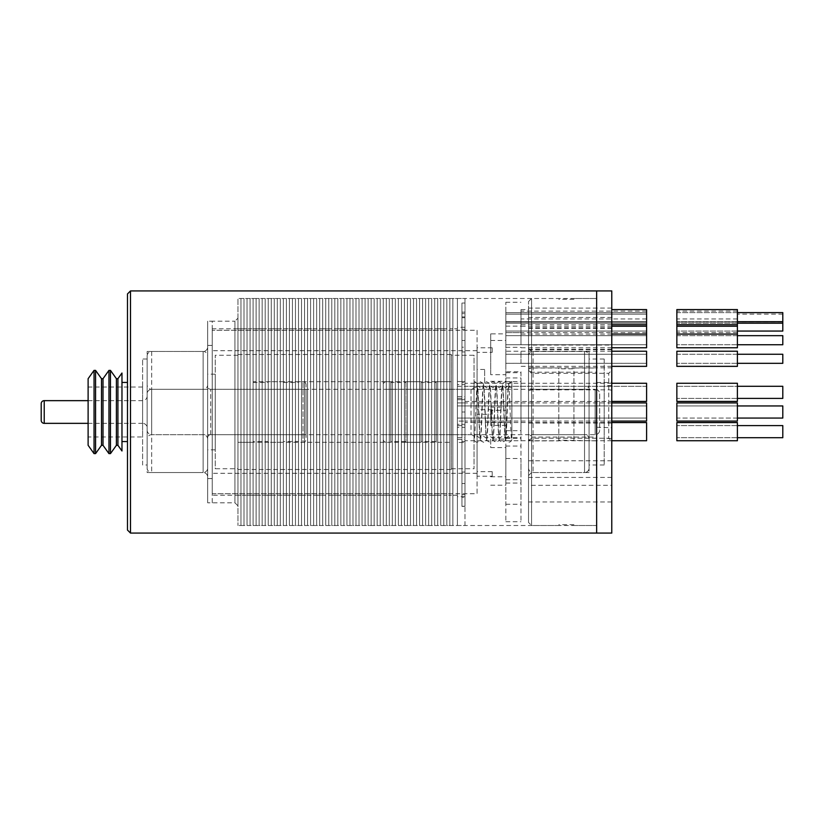<?xml version="1.0" encoding="UTF-8"?>
<svg xmlns="http://www.w3.org/2000/svg" width="824" height="824" viewBox="0 0 824 824"><rect width="100%" height="100%" fill="white"/><g stroke="black" fill="none" stroke-linecap="round" stroke-linejoin="round"><path stroke-width="0.62" stroke-dasharray="4.12 3.09" d="M147.146 468.001L147.146 355.999L147.146 468.001A4.542 4.542 0 0 0 151.688 472.543L203.137 472.543L203.137 351.457L203.137 472.543A4.542 4.542 0 0 0 207.679 468.001L207.679 355.999L207.679 468.001M147.146 355.999A4.542 4.542 0 0 1 151.688 351.457L203.137 351.457A4.542 4.542 0 0 1 207.679 355.999M207.679 384.757L207.679 439.243L207.679 384.757A4.542 4.542 0 0 1 203.137 389.299L151.688 389.299A4.542 4.542 0 0 1 147.146 384.757L147.146 439.243L147.146 384.757M207.679 439.243A4.542 4.542 0 0 0 203.137 434.701L151.688 434.701A4.542 4.542 0 0 0 147.146 439.243M212.221 345.411L212.221 478.589L212.221 345.411L207.679 345.411L207.679 478.589L207.679 345.411M212.221 478.589L207.679 478.589M212.221 502.805L212.221 321.195L207.679 321.195L207.679 502.805L207.679 321.195L207.679 502.805L207.679 321.195L234.922 321.195L234.922 502.805L207.679 502.805L212.221 502.805L212.221 321.195M457.402 328.755L457.402 495.245L457.402 328.755L452.86 328.755L452.86 495.245L452.86 328.755L449.832 328.755L449.832 495.245L449.832 328.755L446.814 328.755L446.814 495.245L446.814 328.755L443.786 328.755L443.786 495.245L443.786 328.755L440.758 328.755L440.758 495.245L440.758 328.755L437.729 328.755L437.729 495.245L437.729 328.755L434.701 328.755L434.701 495.245L434.701 328.755L431.673 328.755L431.673 495.245L431.673 328.755L428.645 328.755L428.645 495.245L428.645 328.755L425.617 328.755L425.617 495.245L425.617 328.755L422.599 328.755L422.599 495.245L422.599 328.755L419.571 328.755L419.571 495.245L419.571 328.755L416.542 328.755L416.542 495.245L416.542 328.755L413.514 328.755L413.514 495.245L413.514 328.755L410.486 328.755L410.486 495.245L410.486 328.755L407.458 328.755L407.458 495.245L407.458 328.755L404.429 328.755L404.429 495.245L404.429 328.755L401.401 328.755L401.401 495.245L401.401 328.755L398.383 328.755L398.383 495.245L398.383 328.755L395.355 328.755L395.355 495.245L395.355 328.755L392.327 328.755L392.327 495.245L392.327 328.755L389.299 328.755L389.299 495.245L389.299 328.755L386.271 328.755L386.271 495.245L386.271 328.755L383.242 328.755L383.242 495.245L383.242 328.755L380.214 328.755L380.214 495.245L380.214 328.755L377.186 328.755L377.186 495.245L377.186 328.755L374.168 328.755L374.168 495.245L374.168 328.755L371.14 328.755L371.14 495.245L371.14 328.755L368.112 328.755L368.112 495.245L368.112 328.755L365.084 328.755L365.084 495.245L365.084 328.755L362.055 328.755L362.055 495.245L362.055 328.755L359.027 328.755L359.027 495.245L359.027 328.755L355.999 328.755L355.999 495.245L355.999 328.755L352.971 328.755L352.971 495.245L352.971 328.755L349.953 328.755L349.953 495.245L349.953 328.755L346.925 328.755L346.925 495.245L346.925 328.755L343.896 328.755L343.896 495.245L343.896 328.755L340.868 328.755L340.868 495.245L340.868 328.755L337.84 328.755L337.84 495.245L337.84 328.755L334.812 328.755L334.812 495.245L334.812 328.755L331.784 328.755L331.784 495.245L331.784 328.755L328.755 328.755L328.755 495.245L328.755 328.755L325.727 328.755L325.727 495.245L325.727 328.755L322.709 328.755L322.709 495.245L322.709 328.755L319.681 328.755L319.681 495.245L319.681 328.755L316.653 328.755L316.653 495.245L316.653 328.755L313.625 328.755L313.625 495.245L313.625 328.755L310.596 328.755L310.596 495.245L310.596 328.755L307.568 328.755L307.568 495.245L307.568 328.755L304.54 328.755L304.54 495.245L304.54 328.755L301.512 328.755L301.512 495.245L301.512 328.755L298.494 328.755L298.494 495.245L298.494 328.755L295.466 328.755L295.466 495.245L295.466 328.755L292.438 328.755L292.438 495.245L292.438 328.755L289.409 328.755L289.409 495.245L289.409 328.755L286.381 328.755L286.381 495.245L286.381 328.755L283.353 328.755L283.353 495.245L283.353 328.755L280.325 328.755L280.325 495.245L280.325 328.755L277.297 328.755L277.297 495.245L277.297 328.755L274.279 328.755L274.279 495.245L274.279 328.755L271.251 328.755L271.251 495.245L271.251 328.755L268.222 328.755L268.222 495.245L268.222 328.755L265.194 328.755L265.194 495.245L265.194 328.755L262.166 328.755L262.166 495.245L262.166 328.755L259.138 328.755L259.138 495.245L259.138 328.755L256.11 328.755L256.11 495.245L256.11 328.755L253.081 328.755L253.081 495.245L253.081 328.755L250.063 328.755L250.063 495.245L250.063 328.755L247.035 328.755L247.035 495.245L247.035 328.755L244.007 328.755L244.007 495.245L244.007 328.755L240.979 328.755L240.979 495.245L240.979 328.755L237.951 328.755L237.951 495.245L237.951 328.755M457.402 495.245L452.86 495.245L452.86 328.755L452.86 495.245L449.832 495.245L449.832 328.755L449.832 495.245L446.814 495.245L446.814 328.755L446.814 495.245L443.786 495.245L443.786 328.755L443.786 495.245L440.758 495.245L440.758 328.755L440.758 495.245L437.729 495.245L437.729 328.755L437.729 495.245L434.701 495.245L434.701 328.755L434.701 495.245L431.673 495.245L431.673 328.755L431.673 495.245L428.645 495.245L428.645 328.755L428.645 495.245L425.617 495.245L425.617 328.755L425.617 495.245L422.599 495.245L422.599 328.755L422.599 495.245L419.571 495.245L419.571 328.755L419.571 495.245L416.542 495.245L416.542 328.755L416.542 495.245L413.514 495.245L413.514 328.755L413.514 495.245L410.486 495.245L410.486 328.755L410.486 495.245L407.458 495.245L407.458 328.755L407.458 495.245L404.429 495.245L404.429 328.755L404.429 495.245L401.401 495.245L401.401 328.755L401.401 495.245L398.383 495.245L398.383 328.755L398.383 495.245L395.355 495.245L395.355 328.755L395.355 495.245L392.327 495.245L392.327 328.755L392.327 495.245L389.299 495.245L389.299 328.755L389.299 495.245L386.271 495.245L386.271 328.755L386.271 495.245L383.242 495.245L383.242 328.755L383.242 495.245L380.214 495.245L380.214 328.755L380.214 495.245L377.186 495.245L377.186 328.755L377.186 495.245L374.168 495.245L374.168 328.755L374.168 495.245L371.14 495.245L371.14 328.755L371.14 495.245L368.112 495.245L368.112 328.755L368.112 495.245L365.084 495.245L365.084 328.755L365.084 495.245L362.055 495.245L362.055 328.755L362.055 495.245L359.027 495.245L359.027 328.755L359.027 495.245L355.999 495.245L355.999 328.755L355.999 495.245L352.971 495.245L352.971 328.755L352.971 495.245L349.953 495.245L349.953 328.755L349.953 495.245L346.925 495.245L346.925 328.755L346.925 495.245L343.896 495.245L343.896 328.755L343.896 495.245L340.868 495.245L340.868 328.755L340.868 495.245L337.84 495.245L337.84 328.755L337.84 495.245L334.812 495.245L334.812 328.755L334.812 495.245L331.784 495.245L331.784 328.755L331.784 495.245L328.755 495.245L328.755 328.755L328.755 495.245L325.727 495.245L325.727 328.755L325.727 495.245L322.709 495.245L322.709 328.755L322.709 495.245L319.681 495.245L319.681 328.755L319.681 495.245L316.653 495.245L316.653 328.755L316.653 495.245L313.625 495.245L313.625 328.755L313.625 495.245L310.596 495.245L310.596 328.755L310.596 495.245L307.568 495.245L307.568 328.755L307.568 495.245L304.54 495.245L304.54 328.755L304.54 495.245L301.512 495.245L301.512 328.755L301.512 495.245L298.494 495.245L298.494 328.755L298.494 495.245L295.466 495.245L295.466 328.755L295.466 495.245L292.438 495.245L292.438 328.755L292.438 495.245L289.409 495.245L289.409 328.755L289.409 495.245L286.381 495.245L286.381 328.755L286.381 495.245L283.353 495.245L283.353 328.755L283.353 495.245L280.325 495.245L280.325 328.755L280.325 495.245L277.297 495.245L277.297 328.755L277.297 495.245L274.279 495.245L274.279 328.755L274.279 495.245L271.251 495.245L271.251 328.755L271.251 495.245L268.222 495.245L268.222 328.755L268.222 495.245L265.194 495.245L265.194 328.755L265.194 495.245L262.166 495.245L262.166 328.755L262.166 495.245L259.138 495.245L259.138 328.755L259.138 495.245L256.11 495.245L256.11 328.755L256.11 495.245L253.081 495.245L253.081 328.755L253.081 495.245L250.063 495.245L250.063 328.755L250.063 495.245L247.035 495.245L247.035 328.755L247.035 495.245L244.007 495.245L244.007 328.755L244.007 495.245L240.979 495.245L240.979 328.755L240.979 495.245L237.951 495.245M240.979 525.506L240.979 298.494L237.951 298.494L237.951 525.506L237.951 298.494L237.951 525.506L237.951 298.494L596.648 298.494L596.648 525.506L237.951 525.506L240.979 525.506L240.979 298.494L240.979 525.506L244.007 525.506L244.007 298.494L240.979 298.494L240.979 525.506M244.007 298.494L244.007 525.506L244.007 298.494L244.007 525.506L247.035 525.506L247.035 298.494L244.007 298.494M247.035 298.494L247.035 525.506L247.035 298.494L247.035 525.506L250.063 525.506L250.063 298.494L247.035 298.494M250.063 298.494L250.063 525.506L250.063 298.494L250.063 525.506L253.081 525.506L253.081 298.494L250.063 298.494M253.081 298.494L253.081 525.506L253.081 298.494L253.081 525.506L256.11 525.506L256.11 298.494L253.081 298.494M256.11 298.494L256.11 525.506L256.11 298.494L256.11 525.506L259.138 525.506L259.138 298.494L256.11 298.494M259.138 298.494L259.138 525.506L259.138 298.494L259.138 525.506L262.166 525.506L262.166 298.494L259.138 298.494M262.166 298.494L262.166 525.506L262.166 298.494L262.166 525.506L265.194 525.506L265.194 298.494L262.166 298.494M265.194 298.494L265.194 525.506L265.194 298.494L265.194 525.506L268.222 525.506L268.222 298.494L265.194 298.494M268.222 298.494L268.222 525.506L268.222 298.494L268.222 525.506L271.251 525.506L271.251 298.494L268.222 298.494M271.251 298.494L271.251 525.506L271.251 298.494L271.251 525.506L274.279 525.506L274.279 298.494L271.251 298.494M274.279 298.494L274.279 525.506L274.279 298.494L274.279 525.506L277.297 525.506L277.297 298.494L274.279 298.494M277.297 298.494L277.297 525.506L277.297 298.494L277.297 525.506L280.325 525.506L280.325 298.494L277.297 298.494M280.325 298.494L280.325 525.506L280.325 298.494L280.325 525.506L283.353 525.506L283.353 298.494L280.325 298.494M283.353 298.494L283.353 525.506L283.353 298.494L283.353 525.506L286.381 525.506L286.381 298.494L283.353 298.494M286.381 298.494L286.381 525.506L286.381 298.494L286.381 525.506L289.409 525.506L289.409 298.494L286.381 298.494M289.409 298.494L289.409 525.506L289.409 298.494L289.409 525.506L292.438 525.506L292.438 298.494L289.409 298.494M292.438 298.494L292.438 525.506L292.438 298.494L292.438 525.506L295.466 525.506L295.466 298.494L292.438 298.494M295.466 298.494L295.466 525.506L295.466 298.494L295.466 525.506L298.494 525.506L298.494 298.494L295.466 298.494M298.494 298.494L298.494 525.506L298.494 298.494L298.494 525.506L301.512 525.506L301.512 298.494L298.494 298.494M301.512 298.494L301.512 525.506L301.512 298.494L301.512 525.506L304.54 525.506L304.54 298.494L301.512 298.494M304.54 298.494L304.54 525.506L304.54 298.494L304.54 525.506L307.568 525.506L307.568 298.494L304.54 298.494M307.568 298.494L307.568 525.506L307.568 298.494L307.568 525.506L310.596 525.506L310.596 298.494L307.568 298.494M310.596 298.494L310.596 525.506L310.596 298.494L310.596 525.506L313.625 525.506L313.625 298.494L310.596 298.494M313.625 298.494L313.625 525.506L313.625 298.494L313.625 525.506L316.653 525.506L316.653 298.494L313.625 298.494M316.653 298.494L316.653 525.506L316.653 298.494L316.653 525.506L319.681 525.506L319.681 298.494L316.653 298.494M319.681 298.494L319.681 525.506L319.681 298.494L319.681 525.506L322.709 525.506L322.709 298.494L319.681 298.494M322.709 298.494L322.709 525.506L322.709 298.494L322.709 525.506L325.727 525.506L325.727 298.494L322.709 298.494M325.727 298.494L325.727 525.506L325.727 298.494L325.727 525.506L328.755 525.506L328.755 298.494L325.727 298.494M328.755 298.494L328.755 525.506L328.755 298.494L328.755 525.506L331.784 525.506L331.784 298.494L328.755 298.494M331.784 298.494L331.784 525.506L331.784 298.494L331.784 525.506L334.812 525.506L334.812 298.494L331.784 298.494M334.812 298.494L334.812 525.506L334.812 298.494L334.812 525.506L337.84 525.506L337.84 298.494L334.812 298.494M337.84 298.494L337.84 525.506L337.84 298.494L337.84 525.506L340.868 525.506L340.868 298.494L337.84 298.494M340.868 298.494L340.868 525.506L340.868 298.494L340.868 525.506L343.896 525.506L343.896 298.494L340.868 298.494M343.896 298.494L343.896 525.506L343.896 298.494L343.896 525.506L346.925 525.506L346.925 298.494L343.896 298.494M346.925 298.494L346.925 525.506L346.925 298.494L346.925 525.506L349.953 525.506L349.953 298.494L346.925 298.494M349.953 298.494L349.953 525.506L349.953 298.494L349.953 525.506L352.971 525.506L352.971 298.494L349.953 298.494M352.971 298.494L352.971 525.506L352.971 298.494L352.971 525.506L355.999 525.506L355.999 298.494L352.971 298.494M355.999 298.494L355.999 525.506L355.999 298.494L355.999 525.506L359.027 525.506L359.027 298.494L355.999 298.494M359.027 298.494L359.027 525.506L359.027 298.494L359.027 525.506L362.055 525.506L362.055 298.494L359.027 298.494M362.055 298.494L362.055 525.506L362.055 298.494L362.055 525.506L365.084 525.506L365.084 298.494L362.055 298.494M365.084 298.494L365.084 525.506L365.084 298.494L365.084 525.506L368.112 525.506L368.112 298.494L365.084 298.494M368.112 298.494L368.112 525.506L368.112 298.494L368.112 525.506L371.14 525.506L371.14 298.494L368.112 298.494M371.14 298.494L371.14 525.506L371.14 298.494L371.14 525.506L374.168 525.506L374.168 298.494L371.14 298.494M374.168 298.494L374.168 525.506L374.168 298.494L374.168 525.506L377.186 525.506L377.186 298.494L374.168 298.494M377.186 298.494L377.186 525.506L377.186 298.494L377.186 525.506L380.214 525.506L380.214 298.494L377.186 298.494M380.214 298.494L380.214 525.506L380.214 298.494L380.214 525.506L383.242 525.506L383.242 298.494L380.214 298.494M383.242 298.494L383.242 525.506L383.242 298.494L383.242 525.506L386.271 525.506L386.271 298.494L383.242 298.494M386.271 298.494L386.271 525.506L386.271 298.494L386.271 525.506L389.299 525.506L389.299 298.494L386.271 298.494M389.299 298.494L389.299 525.506L389.299 298.494L389.299 525.506L392.327 525.506L392.327 298.494L389.299 298.494M392.327 298.494L392.327 525.506L392.327 298.494L392.327 525.506L395.355 525.506L395.355 298.494L392.327 298.494M395.355 298.494L395.355 525.506L395.355 298.494L395.355 525.506L398.383 525.506L398.383 298.494L395.355 298.494M398.383 298.494L398.383 525.506L398.383 298.494L398.383 525.506L401.401 525.506L401.401 298.494L398.383 298.494M401.401 298.494L401.401 525.506L401.401 298.494L401.401 525.506L404.429 525.506L404.429 298.494L401.401 298.494M404.429 298.494L404.429 525.506L404.429 298.494L404.429 525.506L407.458 525.506L407.458 298.494L404.429 298.494M407.458 298.494L407.458 525.506L407.458 298.494L407.458 525.506L410.486 525.506L410.486 298.494L407.458 298.494M410.486 298.494L410.486 525.506L410.486 298.494L410.486 525.506L413.514 525.506L413.514 298.494L410.486 298.494M413.514 298.494L413.514 525.506L413.514 298.494L413.514 525.506L416.542 525.506L416.542 298.494L413.514 298.494M416.542 298.494L416.542 525.506L416.542 298.494L416.542 525.506L419.571 525.506L419.571 298.494L416.542 298.494M419.571 298.494L419.571 525.506L419.571 298.494L419.571 525.506L422.599 525.506L422.599 298.494L419.571 298.494M422.599 298.494L422.599 525.506L422.599 298.494L422.599 525.506L425.617 525.506L425.617 298.494L422.599 298.494M425.617 298.494L425.617 525.506L425.617 298.494L425.617 525.506L428.645 525.506L428.645 298.494L425.617 298.494M428.645 298.494L428.645 525.506L428.645 298.494L428.645 525.506L431.673 525.506L431.673 298.494L428.645 298.494M431.673 298.494L431.673 525.506L431.673 298.494L431.673 525.506L434.701 525.506L434.701 298.494L431.673 298.494M434.701 298.494L434.701 525.506L434.701 298.494L434.701 525.506L437.729 525.506L437.729 298.494L434.701 298.494M437.729 298.494L437.729 525.506L437.729 298.494L437.729 525.506L440.758 525.506L440.758 298.494L437.729 298.494M440.758 298.494L440.758 525.506L440.758 298.494L440.758 525.506L443.786 525.506L443.786 298.494L440.758 298.494M443.786 298.494L443.786 525.506L443.786 298.494L443.786 525.506L446.814 525.506L446.814 298.494L443.786 298.494M446.814 298.494L446.814 525.506L446.814 298.494L446.814 525.506L449.832 525.506L449.832 298.494L446.814 298.494M449.832 298.494L449.832 525.506L449.832 298.494L449.832 525.506L452.86 525.506L452.86 298.494L449.832 298.494M452.86 298.494L452.86 525.506L452.86 298.494L452.86 525.506L457.402 525.506L457.402 298.494L457.402 525.506L457.402 298.494L452.86 298.494M446.814 493.731L212.221 493.731L212.221 330.269L212.221 493.731L212.221 330.269L212.221 493.731L477.075 493.731L477.075 330.269L212.221 330.269L446.814 330.269L446.814 493.731L446.814 330.269M446.814 495.245L446.814 328.755L446.814 495.245L212.221 495.245L212.221 328.755L212.221 495.245M446.814 328.755L212.221 328.755M492.216 476.2L492.216 471.658L492.216 476.2L477.075 476.2L477.075 471.658L477.075 476.2M492.216 471.658L477.075 471.658M492.216 352.342L492.216 347.8L492.216 352.342L477.075 352.342L477.075 347.8L477.075 352.342M492.216 347.8L477.075 347.8M492.216 414.266L492.216 409.734L492.216 414.266L477.075 414.266L477.075 409.734L477.075 414.266M492.216 409.734L477.075 409.734M484.646 383.057L484.646 369.43L484.646 383.057L477.075 383.057L477.075 369.43L477.075 383.057M484.646 369.43L477.075 369.43M477.075 473.295L477.075 350.705L477.075 473.295L212.221 473.295L212.221 350.705L212.221 473.295M477.075 350.705L212.221 350.705M477.075 330.269L477.075 493.731M464.973 389.299L464.973 303.026L464.973 434.701L464.973 389.299L461.945 389.299L461.945 434.701L464.973 434.701L461.945 434.701L461.945 389.299L464.973 389.299M464.973 340.456L464.973 421.085L464.973 340.456L461.945 340.456L461.945 317.755L464.973 317.755L461.945 317.755L461.945 351.951L464.973 351.951L461.945 351.951L461.945 340.456L464.973 340.456M461.945 329.25L464.973 329.25L461.945 329.25L461.945 418.056L464.973 418.056L464.973 405.944L464.973 418.056L464.973 405.944L464.973 418.056L461.945 418.056L461.945 405.944L464.973 405.944L461.945 405.944L461.945 347.203L464.973 347.203L461.945 347.203L461.945 418.056L464.973 418.056L461.945 418.056L461.945 329.25M464.973 506.245L464.973 424.319L464.973 506.369L464.973 424.319L464.973 506.245L461.945 506.245L461.945 483.544L464.973 483.544L461.945 483.544L461.945 472.049L461.945 494.75L464.973 494.75L461.945 494.75L461.945 506.245L464.973 506.245M461.945 472.049L464.973 472.049L461.945 472.049L461.945 497.191L464.973 497.191L461.945 497.191L461.945 506.369L464.973 506.369L461.945 506.369L461.945 424.319L461.945 472.049M461.945 412L464.973 412L461.945 412L461.945 313.625L464.973 313.625L461.945 313.625L461.945 316.9L464.973 316.9L461.945 316.9L461.945 381.656L464.973 381.522L464.973 399.681L464.973 381.522L457.402 381.522L461.945 381.522L461.945 382.583L461.945 303.026L464.973 303.026L461.945 303.026L461.945 412L464.973 412L461.945 412L461.945 434.701L464.973 434.701L461.945 434.701L461.945 312.162L464.973 312.162L461.945 312.162L461.945 382.583L464.973 382.583L461.945 382.583L461.945 303.026L461.945 412M461.945 424.319L464.973 424.319L464.973 442.478L464.973 424.319L461.945 424.319L464.973 424.319L461.945 424.319L461.945 506.369L461.945 441.417L464.973 441.417L461.945 441.417L461.945 442.478L461.945 424.319L457.402 424.319L457.402 442.478L464.973 442.478L457.402 442.478L457.402 424.319L457.402 442.478L457.402 424.319L464.973 424.319M457.402 399.681L464.973 399.681L457.402 399.681L457.402 381.522L457.402 399.681M457.402 402.915L464.973 402.915L464.973 421.085L464.973 402.915L464.973 421.085L464.973 402.915L457.402 402.915L457.402 421.085L464.973 421.085L457.402 421.085L457.402 402.915M464.973 496.759L464.973 327.241L464.973 496.759L457.402 496.759L457.402 327.241L457.402 496.759M464.973 327.241L457.402 327.241M464.973 298.494L464.973 525.506L457.402 525.506L457.402 298.494L464.973 298.494L464.973 525.506M461.945 405.944L464.973 405.944L461.945 405.944M457.402 427.347L457.402 439.45L457.402 427.347L464.973 427.347L464.973 439.45L464.973 427.347M457.402 439.45L464.973 439.45M457.402 405.944L646.593 405.944L646.593 418.056L457.402 418.056L457.402 405.944L457.402 418.056L457.402 405.944L457.402 418.056L646.593 418.056L646.593 405.944L457.402 405.944M457.402 384.551L457.402 396.653L457.402 384.551L464.973 384.551L464.973 396.653L464.973 384.551M457.402 396.653L464.973 396.653M142.603 436.967L142.603 387.033L142.603 436.967L88.117 436.967L88.117 387.033L88.117 436.967M142.603 387.033L88.117 387.033M147.146 464.973L147.146 359.027L147.146 464.973L142.603 464.973L142.603 359.027L142.603 464.973M147.146 359.027L142.603 359.027M147.146 351.457L203.137 351.457A4.542 4.542 0 0 0 207.679 346.925L207.679 477.075A4.542 4.542 0 0 0 203.137 472.543L147.146 472.543L147.146 351.457L147.146 472.543M207.679 477.075L207.679 346.925M237.951 505.833L234.922 502.805L234.922 321.195L237.951 318.167L237.951 505.833L237.951 318.167M127.473 441.561L127.473 382.439L127.473 441.561M121.973 441.561L121.973 382.439L121.973 441.561M88.117 378.7L88.117 445.3M94.049 370.378L94.049 453.622M95.563 370.378L95.563 453.622M101.507 378.7L101.507 445.3M103.01 378.7L103.01 445.3M108.953 370.378L108.953 453.622M110.468 370.378L110.468 453.622M116.4 378.7L116.4 445.3M117.914 378.7L117.914 445.3M121.973 373.014L121.973 450.986M127.473 293.952L127.473 530.048M130.491 290.923L130.491 533.077M596.648 290.923L596.648 533.077L596.648 290.923M596.648 440.871L596.648 437.081L531.562 437.081L528.534 440.098L531.562 440.871L558.806 440.871L558.806 440.15L596.648 440.871L596.648 525.506L596.648 298.494L596.648 368.009L573.937 368.009L573.937 368.812L558.806 368.812L558.806 368.009L531.562 368.009L528.534 369.183L528.534 522.488L528.534 301.512L528.534 369.183L531.562 372.201L596.648 372.201L596.648 368.009M436.215 442.272L436.215 381.728L436.215 442.272L451.346 442.272L451.346 381.728L451.346 442.272L237.951 442.272L237.951 381.728L237.951 442.272L237.951 381.728L237.951 442.272L253.081 442.272L253.081 381.728L253.081 442.272M436.215 381.728L451.346 381.728L451.346 442.272L451.346 381.728L253.081 381.728M451.346 469.515L451.346 354.485L451.346 469.515L237.951 469.515L237.951 354.485L237.951 469.515M451.346 354.485L237.951 354.485M383.242 389.299L383.242 434.701L383.242 389.299L471.029 389.299A3.028 3.028 0 0 0 474.047 386.271L474.047 437.729L474.047 386.271M383.242 434.701L471.029 434.701A3.028 3.028 0 0 1 474.047 437.729M383.242 439.243A3.028 3.028 0 0 0 386.271 442.272L390.813 442.272L390.813 381.728L386.271 381.728L386.271 442.272L386.271 381.728A3.028 3.028 0 0 0 383.242 384.757L383.242 439.243L383.242 384.757M451.346 355.247L451.346 468.753L451.346 355.247L474.047 355.247L474.047 468.753L474.047 355.247M451.346 468.753L474.047 468.753M436.215 382.491L436.215 441.51L436.215 382.491L421.085 382.491L421.085 441.51L421.085 382.491M436.215 441.51L421.085 441.51M405.944 382.491L405.944 441.51L405.944 382.491L390.813 382.491L390.813 441.51L390.813 382.491M405.944 441.51L390.813 441.51M405.944 381.728L405.944 442.272L405.944 381.728L421.085 381.728L421.085 442.272L421.085 381.728M405.944 442.272L421.085 442.272M390.813 381.728L390.813 442.272M306.054 434.701L306.054 389.299L306.054 434.701L210.707 434.701A3.028 3.028 0 0 0 207.679 437.729L207.679 386.271L207.679 437.729M306.054 389.299L210.707 389.299A3.028 3.028 0 0 1 207.679 386.271M306.054 384.757A3.028 3.028 0 0 0 303.026 381.728L298.494 381.728L298.494 442.272L303.026 442.272L303.026 381.728L303.026 442.272A3.028 3.028 0 0 0 306.054 439.243L306.054 384.757L306.054 439.243M283.353 442.272L283.353 381.728L283.353 442.272L268.222 442.272L268.222 381.728L268.222 442.272M283.353 381.728L268.222 381.728M283.353 441.51L283.353 382.491L283.353 441.51L298.494 441.51L298.494 382.491L298.494 441.51M283.353 382.491L298.494 382.491M253.081 441.51L253.081 382.491L253.081 441.51L268.222 441.51L268.222 382.491L268.222 441.51M253.081 382.491L268.222 382.491M215.249 374.168L215.249 449.832L215.249 374.168L207.679 374.168L207.679 449.832L207.679 374.168M215.249 449.832L207.679 449.832M237.951 468.753L237.951 355.247L237.951 468.753L215.249 468.753L215.249 355.247L215.249 468.753M237.951 355.247L215.249 355.247M298.494 442.272L298.494 381.728M88.117 423.351L142.603 423.351L142.603 400.649L142.603 423.351A4.542 4.542 0 0 1 147.146 427.893L147.146 396.107L147.146 427.893M88.117 400.649L142.603 400.649A4.542 4.542 0 0 0 147.146 396.107M147.146 430.159A4.542 4.542 0 0 0 151.688 434.701L151.688 389.299L151.688 434.701L151.688 389.299L151.688 434.701L595.134 434.701A4.542 4.542 0 0 0 599.666 430.159L599.666 393.841A4.542 4.542 0 0 0 595.134 389.299L595.134 434.701L595.134 389.299L151.688 389.299A4.542 4.542 0 0 0 147.146 393.841L147.146 430.159L147.146 393.841M599.666 393.841L599.666 430.159M511.828 387.785A3.028 3.028 0 0 1 508.799 384.757A3.028 3.028 0 0 1 511.889 381.728L511.889 387.785A3.028 3.028 0 0 1 511.828 387.785L511.889 437.791L511.889 381.728M511.828 381.728L509.201 383.222L508.635 384.921C507.646 389.979 506.698 436.257 505.885 438.234L508.676 436.215L511.477 438.234C510.664 436.257 509.716 389.979 508.727 384.921L508.161 383.222L505.534 381.728L502.898 383.222L502.341 384.921C501.353 389.979 500.395 436.257 499.581 438.234L502.382 436.215L505.184 438.234C504.37 436.257 503.423 389.979 502.434 384.921L501.868 383.222L499.241 381.728L496.604 383.222L496.038 384.921C495.059 389.979 494.101 436.257 493.288 438.234L496.089 436.215L498.891 438.234C498.077 436.257 497.119 389.979 496.13 384.921L495.574 383.222L492.937 381.728L490.311 383.222L489.744 384.921C488.756 389.979 487.808 436.257 486.994 438.234L489.796 436.215L492.587 438.234C491.784 436.257 490.826 389.979 489.837 384.921L489.271 383.222L486.644 381.728L484.018 383.222L483.451 384.921C482.462 389.979 481.504 436.257 480.701 438.234L483.492 436.215L486.294 438.234C485.48 436.257 484.533 389.979 483.544 384.921L482.977 383.222L480.351 381.728L477.714 383.222L477.158 384.921C476.169 389.979 475.211 436.257 474.397 438.234L477.199 436.215L480.001 438.234C479.187 436.257 478.229 389.979 477.251 384.921L476.684 383.222L474.047 381.728L474.047 438.224L474.047 381.728A3.028 3.028 0 0 1 477.075 384.757A3.028 3.028 0 0 1 474.047 387.785L474.047 439.336C474.428 441.046 475.479 442.024 477.199 442.272L479.836 440.778L480.392 439.079C481.381 434.021 482.339 387.743 483.142 385.766L480.351 387.785L477.549 385.766C478.363 387.743 479.311 434.021 480.299 439.079L480.866 440.778L483.492 442.272L486.129 440.778L486.696 439.079C487.674 434.021 488.632 387.743 489.446 385.766L486.644 387.785L483.843 385.766C484.656 387.743 485.614 434.021 486.593 439.079L487.159 440.778L489.796 442.272L492.422 440.778L492.989 439.079C493.978 434.021 494.925 387.743 495.739 385.766L492.937 387.785L490.146 385.766C490.95 387.743 491.907 434.021 492.896 439.079L493.452 440.778L496.089 442.272L498.716 440.778L499.282 439.079C500.271 434.021 501.219 387.743 502.032 385.766L499.241 387.785L496.439 385.766C497.253 387.743 498.201 434.021 499.19 439.079L499.756 440.778L502.382 442.272L505.019 440.778L505.576 439.079C506.564 434.021 507.522 387.743 508.336 385.766L505.534 387.785L502.733 385.766C503.546 387.743 504.494 434.021 505.483 439.079L506.049 440.778L508.676 442.272C510.787 441.911 511.848 440.819 511.889 438.996L511.889 387.785M464.973 386.291L464.973 398.404L464.973 386.291L646.593 386.291L646.593 398.404L646.593 386.291L646.593 398.404L646.593 386.291L457.402 386.291L457.402 398.404L457.402 386.291M464.973 401.422L464.973 383.263L464.973 401.422L611.779 401.422M646.593 383.263L646.593 401.422M676.854 386.291L676.854 398.404L676.854 386.291L676.854 398.404L676.854 386.291L737.398 386.291L737.398 398.404L737.398 386.291L737.398 398.404L737.398 386.291L737.398 398.404L737.398 386.291L676.854 386.291M676.854 383.263L676.854 401.422M737.398 383.263L737.398 401.422M782.8 398.404L782.8 386.291M611.779 402.915L464.973 402.915M611.779 421.085L464.973 421.085M646.593 402.915L646.593 421.085M737.398 418.056L676.854 418.056L676.854 405.944L676.854 418.056L676.854 405.944L676.854 418.056L737.398 418.056L737.398 405.944L676.854 405.944L737.398 405.944L737.398 418.056M676.854 402.915L676.854 421.085M737.398 402.915L737.398 421.085M782.8 418.056L782.8 405.944M646.593 418.056L646.593 405.944L646.593 418.056M464.973 437.41L464.973 425.596L464.973 437.41M646.593 437.41L646.593 425.596L646.593 437.41M646.593 422.578L646.593 440.737M464.973 423.021L464.973 440.737L464.973 423.021M676.854 437.41L676.854 425.596L676.854 437.41M737.398 437.41L737.398 425.596L737.398 437.41M737.398 422.578L737.398 440.737M676.854 422.578L676.854 440.737M782.8 437.709L782.8 425.596M457.402 425.895L457.402 437.709L457.402 425.895M604.208 385.581L604.208 438.481L604.208 385.581M611.779 438.419L611.779 385.519L611.779 438.419M528.534 328.446L528.534 345.071L528.534 328.446M611.779 345.05L611.779 328.426L611.779 345.071L528.534 345.071M528.534 485.336L528.534 501.96L528.534 485.336L611.779 485.315L611.779 501.96L611.779 485.315M528.534 460.801L528.534 477.436L528.534 460.801M611.779 477.415L611.779 460.781L611.779 477.415M528.534 308.094L528.534 326.232L528.534 308.094L611.779 308.073L611.779 326.232L611.779 308.073M528.534 309.597L528.534 327.736L528.534 309.597M611.779 327.715L611.779 309.577L611.779 327.715M528.534 317.456L528.534 335.595L528.534 317.456L611.779 317.436L611.779 335.595L611.779 317.436M528.534 331.145L528.534 349.283L528.534 331.145L611.779 331.124L611.779 349.283L611.779 331.124M528.534 349.726L528.534 367.864L528.534 349.726M611.779 367.844L611.779 349.706L611.779 367.864L528.534 367.864M611.779 370.306L611.779 441.262L611.779 370.306L608.751 373.293L608.751 438.234L608.751 373.293L596.648 373.324L596.648 372.201M573.937 440.871L573.937 368.009M573.937 525.506L596.648 525.506L596.648 298.494L573.937 298.494M611.779 533.077L611.779 290.923M573.937 440.15L573.937 368.812M558.806 440.15L558.806 368.812M528.534 348.593L528.534 475.561L528.534 348.593M589.078 359.161L589.078 464.973L589.078 359.161M604.208 359.161L604.208 464.973L604.208 359.161M589.078 351.611L589.078 472.543L589.078 351.611M558.806 440.871L558.806 368.009M528.534 390.679L531.562 389.824L531.562 298.494L531.562 525.506L531.562 389.824L608.751 389.824A3.028 0.865 0 0 1 611.779 390.679M596.648 437.081L596.648 373.293M611.779 335.595L528.534 335.595M611.779 349.283L528.534 349.283M520.974 363.024L520.974 351.22L520.974 363.024M505.833 363.024L505.833 351.22L505.833 363.024M520.974 344.442L520.974 332.639L520.974 344.442M505.833 344.442L505.833 332.639L505.833 344.442M520.974 330.754L520.974 318.95L520.974 330.754M505.833 330.754L505.833 318.95L505.833 330.754M520.974 322.895L520.974 311.091L520.974 322.895M505.833 322.895L505.833 311.091L505.833 322.895M520.974 321.391L520.974 309.587L520.974 321.391M505.833 321.391L505.833 309.587L505.833 321.391M520.974 342.671L520.974 326.149L520.974 342.671M505.833 342.671L505.833 326.149L505.833 342.671M520.974 499.571L520.974 483.049L520.974 499.571M505.833 499.571L505.833 483.049L505.833 499.571M520.974 475.036L520.974 458.515L520.974 475.036M505.833 475.036L505.833 458.515L505.833 475.036M520.974 431.055L520.974 377.948L520.974 431.055M505.833 431.055L505.833 377.948L505.833 431.055M505.833 371.789L505.833 521.726L505.833 302.274L505.833 371.789L520.974 371.789L520.974 521.726L520.974 371.789M505.833 447.597L505.833 485.223L505.833 447.597L490.702 447.597L490.702 439.12L505.833 439.12M505.833 374.683L505.833 333.864L505.833 381.296L505.833 374.683L490.702 374.683L490.702 333.864L505.833 333.864M505.833 425.4L505.833 407.138L505.833 425.4L490.702 425.4L490.702 410.301L505.833 410.301M505.833 437.493L520.974 437.493M490.702 439.12L490.702 447.597M490.702 485.223L505.833 485.223M490.702 476.746L505.833 476.746M490.702 333.864L490.702 374.683M490.702 381.296L505.833 381.296M490.702 340.477L505.833 340.477M490.702 410.301L490.702 425.4M490.702 422.238L505.833 422.238M490.702 407.138L505.833 407.138M505.833 320.68L505.833 314.119L505.833 320.68M646.593 320.68L646.593 314.119L646.593 320.68M646.593 309.608L646.593 347.759M505.833 315.283L505.833 326.222L505.833 315.283M782.8 312.626L782.8 331.042M676.854 316.632L676.854 323.193L676.854 316.632M737.398 320.68L737.398 314.119L737.398 320.68M737.398 347.759L737.398 309.608M676.854 309.608L676.854 347.759M505.833 321.679L505.833 312.615L505.833 321.69L505.833 312.615L505.833 321.679L646.593 321.69L646.593 312.615L646.593 321.69L646.593 312.615L646.593 321.679L505.833 321.69M505.833 309.608L505.833 324.718L505.833 309.608M676.854 312.626L676.854 321.69L676.854 312.615L676.854 321.69L676.854 312.626L737.398 312.615L737.398 321.69L737.398 312.615L676.854 312.615M737.398 321.69L676.854 321.69L737.398 321.69M505.833 331.042L505.833 321.978L505.833 331.063L505.833 321.978L505.833 331.042L646.593 331.063L646.593 321.978L646.593 331.063L646.593 321.978L646.593 331.042L505.833 331.063M505.833 318.97L505.833 334.081L505.833 318.97M737.398 321.978L737.398 331.063L737.398 321.978L676.854 321.978L676.854 331.063L676.854 321.978L676.854 331.063L676.854 321.988L782.8 321.978M737.398 331.063L676.854 331.063L737.398 331.063M505.833 344.731L505.833 335.667L505.833 344.741L505.833 335.667L505.833 344.731L646.593 344.741L646.593 335.667L646.593 344.741L646.593 335.667L646.593 344.731L505.833 344.741M646.593 332.639L505.833 332.639L505.833 347.769L505.833 332.639L520.974 332.639M676.854 335.677L676.854 344.741L676.854 335.667L676.854 344.741L676.854 335.677L737.398 335.667L737.398 344.741L737.398 335.667L676.854 335.667M782.8 335.677L782.8 344.731M737.398 332.639L676.854 332.639M737.398 344.741L676.854 344.741L737.398 344.741M505.833 363.312L505.833 354.248L505.833 363.322L505.833 354.248L505.833 363.312L646.593 363.322L646.593 354.248L646.593 363.322L646.593 354.248L646.593 363.312L505.833 363.322M611.779 351.22L505.833 351.22L505.833 366.35L505.833 351.22L520.974 351.22M646.593 351.24L646.593 366.33M676.854 354.258L676.854 363.322L676.854 354.248L676.854 363.322L676.854 354.258L737.398 354.248L737.398 363.322L737.398 354.248L676.854 354.248M782.8 354.258L782.8 363.312M737.398 366.33L737.398 351.24M676.854 351.24L676.854 366.33M737.398 363.322L676.854 363.322L737.398 363.322M528.534 468.001L528.534 355.999L528.534 468.001A4.542 4.542 0 0 0 533.077 472.543L584.535 472.543L584.535 351.457L584.535 472.543A4.542 4.542 0 0 0 589.078 468.001L589.078 355.999L589.078 468.001M528.534 355.999A4.542 4.542 0 0 1 533.077 351.457L584.535 351.457A4.542 4.542 0 0 1 589.078 355.999M589.078 384.757L589.078 439.243L589.078 384.757A4.542 4.542 0 0 1 584.535 389.299L533.077 389.299A4.542 4.542 0 0 1 528.534 384.757L528.534 439.243L528.534 384.757M589.078 439.243A4.542 4.542 0 0 0 584.535 434.701L533.077 434.701A4.542 4.542 0 0 0 528.534 439.243M203.137 389.299L203.137 434.701L203.137 389.299M151.688 351.457L151.688 472.543L151.688 351.457M471.029 389.299L471.029 434.701L471.029 389.299M210.707 434.701L210.707 389.299L210.707 434.701M44.228 423.351L44.228 400.649M596.648 382.501L608.751 382.501A3.028 0.865 0 0 0 611.779 381.636M531.562 472.389L531.562 351.457L531.562 472.389M596.648 373.324L531.562 373.324L528.534 370.306M596.648 427.265L611.779 427.708M528.534 423.031L611.779 423.031M596.648 438.203L531.562 438.203L528.534 441.221M505.833 438.389L520.974 438.389M505.833 430.674L520.974 430.674M505.833 372.695L520.974 372.695M505.833 381.584L520.974 381.584M584.535 389.299L584.535 434.701L584.535 389.299M533.077 351.457L533.077 472.543L533.077 351.457M533.077 434.701L533.077 389.299L533.077 434.701M611.779 383.263L464.973 383.263M457.402 398.404L464.973 398.404M737.398 398.404L676.854 398.404L737.398 398.404M457.402 425.596L464.973 425.596M611.779 440.737L464.973 440.737M611.779 422.578L464.973 422.578M457.402 437.709L464.973 437.709M737.398 425.596L676.854 425.596L737.398 425.596M737.398 437.709L676.854 437.709L737.398 437.709M611.779 385.519L604.208 385.519M611.779 328.426L528.534 328.426M611.779 460.781L528.534 460.781M520.974 309.587L528.534 309.577M611.779 349.706L528.534 349.706M573.937 524.754L558.806 524.754M589.078 472.543L531.562 472.543L528.534 475.561M558.806 525.506L531.562 525.506L528.534 522.488M604.208 359.027L589.078 359.027M589.078 351.457L531.562 351.457L528.534 348.439M528.534 301.512L531.562 298.494L558.806 298.494M604.208 464.973L589.078 464.973M573.937 299.246L558.806 299.246M528.534 441.262L531.562 438.234L608.751 438.234L611.779 441.262M611.779 327.736L528.534 327.736M611.779 326.232L528.534 326.232M611.779 477.436L528.534 477.436M611.779 501.96L528.534 501.96M611.779 438.481L604.208 438.481M646.593 318.95L520.974 318.95M646.593 311.091L520.974 311.091M505.833 326.149L520.974 326.149M505.833 483.049L520.974 483.049M505.833 458.515L520.974 458.515M505.833 377.948L520.974 377.948M505.833 302.274L520.974 302.274M505.833 438.409L520.974 438.409M505.833 521.726L520.974 521.726M505.833 446.052L520.974 446.052M505.833 479.702L520.974 479.702M505.833 504.237L520.974 504.237M505.833 347.337L520.974 347.337M611.779 324.718L520.974 324.718M611.779 326.222L520.974 326.222M611.779 334.081L520.974 334.081M611.779 347.769L520.974 347.769M611.779 366.35L520.974 366.35M646.593 323.193L505.833 323.193L646.593 323.193M646.593 314.119L505.833 314.119L646.593 314.119M782.8 314.119L737.398 314.119M737.398 323.193L676.854 323.193L737.398 323.193M737.398 311.091L676.854 311.091M646.593 312.615L505.833 312.615L646.593 312.615M646.593 321.978L505.833 321.978L646.593 321.978M737.398 318.95L676.854 318.95M646.593 335.667L505.833 335.667L646.593 335.667M646.593 354.248L505.833 354.248L646.593 354.248"/><path stroke-width="1.24" d="M596.648 533.077L596.648 290.923L130.491 290.923L130.491 533.077L596.648 533.077L596.648 290.923L611.779 290.923L611.779 533.077L596.648 533.077M130.491 533.077L127.473 530.048L127.473 293.952L130.491 290.923M127.473 382.439L121.973 382.439M127.473 441.561L121.973 441.561M117.914 445.3L117.914 378.7L121.973 373.014L121.973 450.986L117.914 445.3L116.4 445.3L116.4 378.7L110.468 370.378L108.953 370.378L108.953 453.622L110.468 453.622L110.468 370.378M117.914 378.7L116.4 378.7M116.4 445.3L110.468 453.622M108.953 453.622L103.01 445.3L103.01 378.7L108.953 370.378M103.01 378.7L101.507 378.7L95.563 370.378L94.049 370.378L94.049 453.622L95.563 453.622L95.563 370.378M103.01 445.3L101.507 445.3L101.507 378.7M101.507 445.3L95.563 453.622M94.049 453.622L88.117 445.3L88.117 378.7L94.049 370.378M41.2 420.322L41.2 403.678A3.028 3.028 0 0 1 44.228 400.649L44.228 423.351A3.028 3.028 0 0 1 41.2 420.322L41.2 403.678M88.117 400.649L44.228 400.649M88.117 423.351L44.228 423.351M611.779 401.422L646.593 401.422L646.593 383.263L611.779 383.263M737.398 401.422L737.398 383.263L676.854 383.263L676.854 401.422L737.398 401.422M737.398 386.291L782.8 386.291L782.8 398.404L737.398 398.404M611.779 421.085L646.593 421.085L646.593 402.915L611.779 402.915M737.398 421.085L737.398 402.915L676.854 402.915L676.854 421.085L737.398 421.085M737.398 405.944L782.8 405.944L782.8 418.056L737.398 418.056M611.779 440.737L646.593 440.737L646.593 422.578L611.779 422.578M737.398 440.737L737.398 422.578L676.854 422.578L676.854 440.737L737.398 440.737M737.398 425.596L782.8 425.596L782.8 437.709L737.398 437.709M611.779 347.769L646.593 347.769L646.593 309.608M737.398 331.063L782.8 331.063L782.8 312.615L737.398 312.615M737.398 309.608L737.398 347.769L676.854 347.769L676.854 309.608M737.398 324.718L676.854 324.718M737.398 344.741L782.8 344.741L782.8 335.667L737.398 335.667M646.593 366.33L646.593 351.22L611.779 351.22M737.398 363.322L782.8 363.322L782.8 354.248L737.398 354.248M676.854 366.33L676.854 351.24L737.398 351.22L737.398 366.33M646.593 326.222L611.779 326.222M782.8 323.193L737.398 323.193M737.398 326.222L676.854 326.222M646.593 324.718L611.779 324.718M646.593 309.587L611.779 309.587M782.8 321.69L737.398 321.69M737.398 309.587L676.854 309.587M646.593 334.081L611.779 334.081M737.398 334.081L676.854 334.081M646.593 366.35L611.779 366.35M737.398 366.35L676.854 366.35"/></g></svg>
